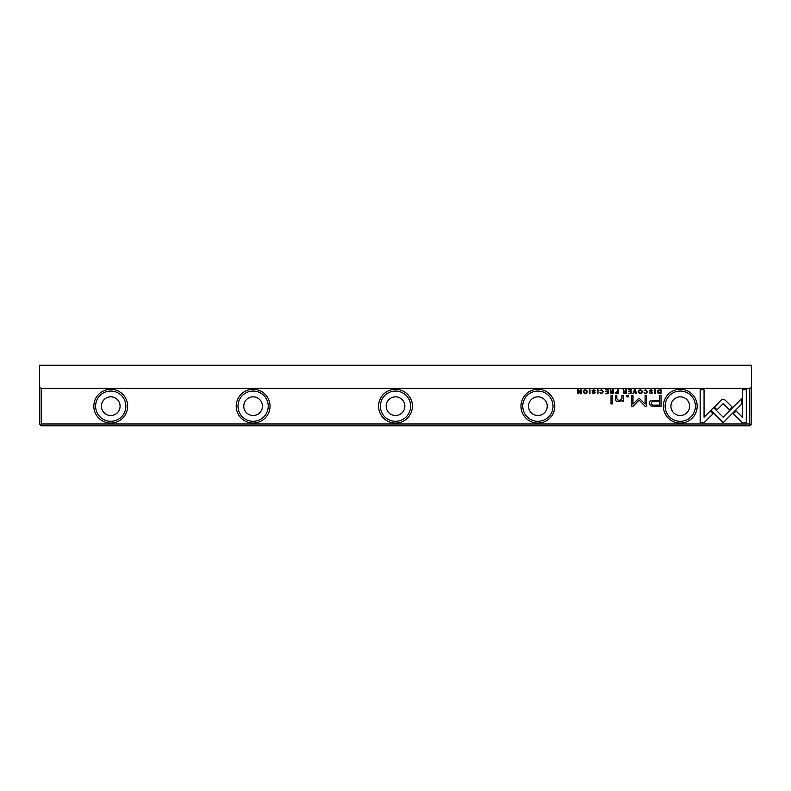 <?xml version="1.0" encoding="UTF-8"?>
<svg xmlns="http://www.w3.org/2000/svg" width="791" height="791" viewBox="0 0 791 791"><rect width="100%" height="100%" fill="white"/><g stroke="black" fill="none" stroke-linecap="round" stroke-linejoin="round"><path stroke-width="1.19" d="M634.54 389.696L632.869 393.73L633.522 393.73L634.847 390.329L636.083 393.73L636.755 393.73L635.193 389.696L634.54 389.696M710.822 410.321L723.162 422.671L741.513 404.28L741.513 398.773L723.162 417.164L713.611 407.612L710.822 410.321M746.289 422.73L746.289 389.726L742.393 389.726L742.393 417.262L736.105 410.964L733.356 413.723L742.363 422.73L746.289 422.73M723.211 399.237L721.382 399.969L714.303 407.058L717.051 409.807L723.201 403.647L729.342 409.748L732.09 406.999L725.021 399.969L723.211 399.237M644.082 390.784L645.713 390.101L646.939 391.703L645.713 393.364L644.101 392.672L645.664 393.789L647.572 391.693L645.713 389.637L644.082 390.784M616.624 393.73L618.186 393.73L618.186 389.696L617.583 389.696L617.583 391.466L615.171 392.623L616.624 393.73M654.819 389.696L654.819 393.73L655.413 393.73L655.413 389.696L654.819 389.696M608.121 389.696L605.303 389.696L607.528 390.181L607.528 391.555L605.441 391.555L607.528 392.029L607.528 393.256L605.352 393.73L608.121 393.73L608.121 389.696M640.275 393.789C642.964 392.405 642.964 391.011 640.275 389.637C637.586 391.011 637.586 392.395 640.275 393.789C637.586 392.395 637.586 391.011 640.275 389.637M611.72 393.73L613.292 393.73L613.292 389.696L612.699 389.696L612.699 391.515L611.038 391.11L610.771 389.696L610.138 389.696L611.057 391.723L610.237 392.672L611.72 393.73M594.723 390.883L595.356 390.823L593.675 389.637L591.984 390.863L594.674 392.682L593.675 393.345L592.133 392.791L593.626 393.789L595.307 392.652L592.607 390.803L593.685 390.111L594.723 390.883M704.049 422.73L713.057 413.723L710.308 410.964L704.049 417.223L704.049 389.726L700.164 389.726L700.164 422.73L704.049 422.73M41.152 388.381L749.848 388.381L751.45 386.779L751.45 365.244L39.55 365.244L39.55 386.779L41.152 388.381L41.152 423.976L749.848 423.976L749.848 388.381M554.788 406.179A16.908 16.908 0 0 1 529.426 420.822A16.908 16.908 0 0 1 529.426 391.535A16.908 16.908 0 0 1 554.788 406.179M412.408 406.179A16.908 16.908 0 0 1 387.046 420.822A16.908 16.908 0 0 1 387.046 391.535A16.908 16.908 0 0 1 412.408 406.179M270.028 406.179A16.908 16.908 0 0 1 244.666 420.822A16.908 16.908 0 0 1 244.666 391.535A16.908 16.908 0 0 1 270.028 406.179M697.168 406.179A16.908 16.908 0 0 1 671.806 420.822A16.908 16.908 0 0 1 671.806 391.535A16.908 16.908 0 0 1 697.168 406.179M127.648 406.179A16.908 16.908 0 0 1 102.286 420.822A16.908 16.908 0 0 1 102.286 391.535A16.908 16.908 0 0 1 127.648 406.179M654.77 406.396L661.029 406.396L661.029 395.599L659.486 395.599L659.486 400.355L654.711 400.355C651.003 400.167 649.184 401.205 649.263 403.469L650.835 405.902L654.77 406.396M597.373 389.696L597.373 393.73L597.976 393.73L597.976 389.696L597.373 389.696M659.763 393.73L661.009 393.73L661.009 389.696L657.954 390.181L657.4 391.654L658.181 393.384L659.763 393.73M638.475 398.654L632.998 404.092L632.998 395.688L631.772 395.688L631.772 406.307L632.998 406.307L639.059 400.137L645.11 406.307L646.356 406.307L646.356 395.688L645.12 395.688L645.12 404.102L639.632 398.654L638.475 398.654M599.904 390.784L601.536 390.101L602.752 391.703L601.536 393.364L599.914 392.672L601.476 393.789L603.395 391.693L601.536 389.637L599.904 390.784M624.643 393.73L626.215 393.73L626.215 389.696L625.622 389.696L625.622 391.515L623.97 391.11L623.703 389.696L623.061 389.696L623.98 391.723L623.16 392.672L624.643 393.73M585.31 393.789C588 392.405 588 391.011 585.31 389.637C582.621 391.011 582.621 392.395 585.31 393.789C582.621 392.395 582.621 391.011 585.31 389.637M589.374 389.696L589.374 393.73L589.967 393.73L589.967 389.696L589.374 389.696M631.119 389.696L628.291 389.696L630.516 390.181L630.516 391.555L628.44 391.555L630.516 392.029L630.516 393.256L628.341 393.73L631.119 393.73L631.119 389.696M581.256 389.696L580.703 389.696L580.703 393.117L578.478 389.696L577.746 389.696L577.746 393.73L578.29 393.73L578.29 390.447L580.406 393.73L581.256 393.73L581.256 389.696M612.452 395.599L611.008 395.599L611.008 403.934L612.452 403.934L612.452 395.599M652.16 390.883L652.793 390.823L651.112 389.637L649.421 390.863L652.11 392.682L651.112 393.345L649.569 392.791L651.062 393.789L652.743 392.652L650.044 390.803L651.131 390.111L652.16 390.883M628.469 395.599L626.779 395.599L626.779 396.864L628.469 396.864L628.469 395.599M623.437 399.534L623.437 395.599L621.963 395.599L621.963 398.812L619.096 400.77L616.822 398.862L616.822 395.599L615.378 395.599L615.378 399.04C615.368 400.711 616.496 401.541 618.75 401.541L622.023 400.404L622.122 401.413L623.565 401.413L623.437 399.534M751.45 386.779L751.45 424.154L749.848 425.756L41.152 425.756L40.262 424.866L41.152 423.976M40.262 424.866L39.55 424.154L39.55 386.779M750.738 424.866L749.848 423.976M101.396 406.179A9.344 9.344 0 0 1 115.417 398.091A9.344 9.344 0 0 1 115.417 414.266A9.344 9.344 0 0 1 101.396 406.179M125.868 406.179A15.128 15.128 0 0 0 103.176 393.078A15.128 15.128 0 0 0 103.176 419.279A15.128 15.128 0 0 0 125.868 406.179M243.776 406.179A9.344 9.344 0 0 1 257.797 398.091A9.344 9.344 0 0 1 257.797 414.266A9.344 9.344 0 0 1 243.776 406.179M268.248 406.179A15.128 15.128 0 0 0 245.556 393.078A15.128 15.128 0 0 0 245.556 419.279A15.128 15.128 0 0 0 268.248 406.179M386.156 406.179A9.344 9.344 0 0 1 400.177 398.091A9.344 9.344 0 0 1 400.177 414.266A9.344 9.344 0 0 1 386.156 406.179M410.628 406.179A15.128 15.128 0 0 0 387.936 393.078A15.128 15.128 0 0 0 387.936 419.279A15.128 15.128 0 0 0 410.628 406.179M528.536 406.179A9.344 9.344 0 0 1 542.557 398.091A9.344 9.344 0 0 1 542.557 414.266A9.344 9.344 0 0 1 528.536 406.179M553.008 406.179A15.128 15.128 0 0 0 530.316 393.078A15.128 15.128 0 0 0 530.316 419.279A15.128 15.128 0 0 0 553.008 406.179M670.916 406.179A9.344 9.344 0 0 1 684.927 398.091A9.344 9.344 0 0 1 684.927 414.266A9.344 9.344 0 0 1 670.916 406.179M695.388 406.179A15.128 15.128 0 0 0 672.696 393.078A15.128 15.128 0 0 0 672.696 419.279A15.128 15.128 0 0 0 695.388 406.179M654.908 401.601C652.437 401.373 651.22 401.966 651.25 403.37C651.211 404.765 652.427 405.358 654.908 405.13L659.486 405.13L659.486 401.601L654.908 401.601M611.819 392.01L610.87 392.623L612.699 393.216L612.699 392.01L611.819 392.01M659.467 390.181L658.033 391.654L660.416 393.285L660.416 390.181L659.467 390.181M640.285 393.345C638.436 392.267 638.436 391.179 640.285 390.101C638.436 391.179 638.436 392.267 640.285 393.345C642.124 392.277 642.124 391.189 640.285 390.101M624.752 392.01L623.802 392.623L625.622 393.216L625.622 392.01L624.752 392.01M616.723 391.97L615.803 392.613L617.583 393.265L617.583 391.97L616.723 391.97M585.32 393.345C583.471 392.267 583.471 391.179 585.32 390.101C583.471 391.179 583.471 392.267 585.32 393.345C587.159 392.277 587.159 391.189 585.32 390.101"/></g></svg>
